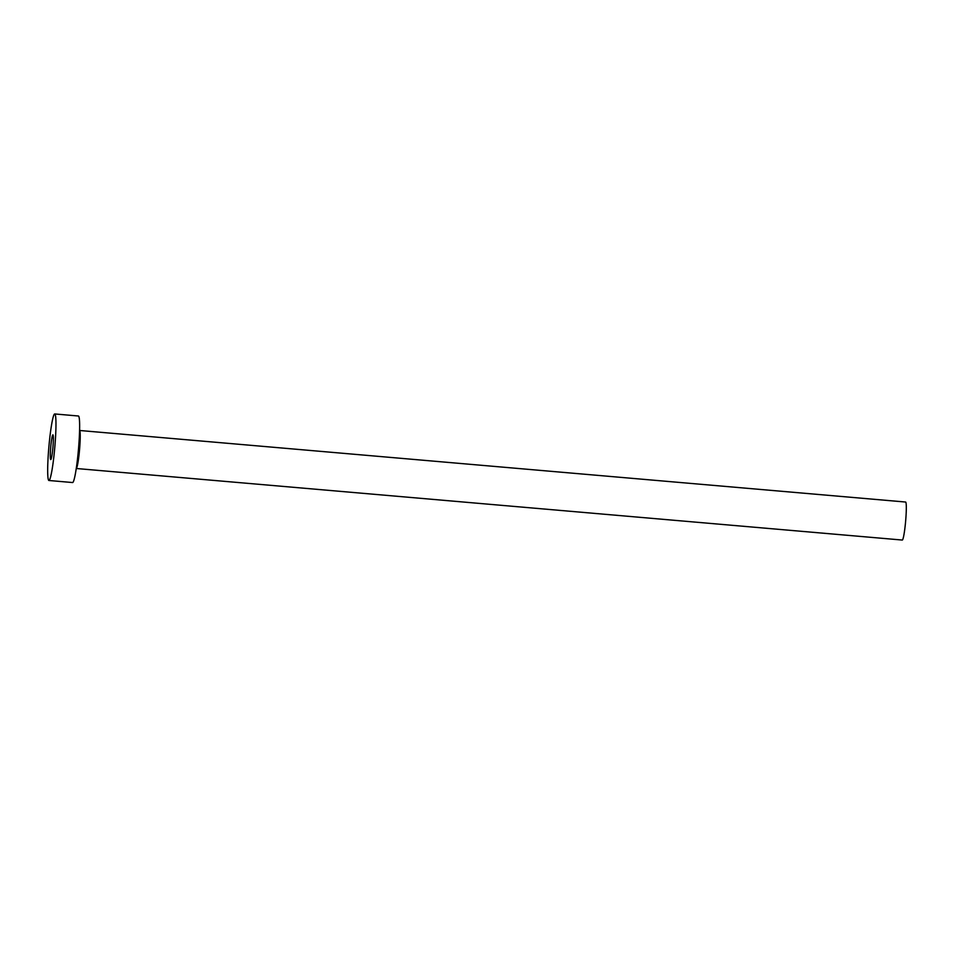 <?xml version="1.0" encoding="UTF-8"?>
<svg xmlns="http://www.w3.org/2000/svg" width="954" height="954" viewBox="0 0 954 954"><rect width="100%" height="100%" fill="white"/><g stroke="black" fill="none" stroke-linecap="round" stroke-linejoin="round"><path stroke-width="1.43" d="M52.959 446.949A12.402 1.097 -85 0 0 52.899 434.857A12.402 1.097 -85 0 0 50.693 447.486A12.402 1.097 -85 0 0 50.753 459.578A12.402 1.097 -85 0 0 52.959 446.949M905.68 520.622A19.08 1.693 95 0 1 902.293 540.047L76.272 468.497A19.08 1.693 95 0 0 79.599 449.06A19.08 1.693 95 0 0 79.576 430.481L905.584 502.031A19.08 1.693 95 0 1 905.68 520.622M54.712 413.953L78.383 416.004A33.39 2.969 95 0 1 78.538 448.535A33.39 2.969 95 0 1 72.611 482.545L48.94 480.494A33.39 2.969 95 0 1 48.785 447.951A33.39 2.969 95 0 1 54.712 413.953A33.39 2.969 95 0 1 54.867 446.484A33.39 2.969 95 0 1 48.94 480.494"/></g></svg>
